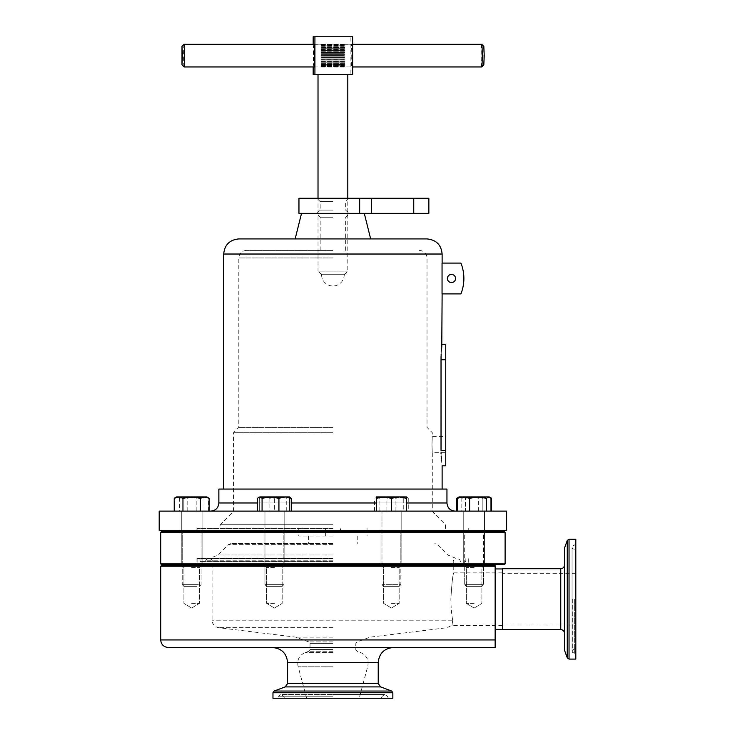 <?xml version="1.0" encoding="UTF-8"?>
<svg xmlns="http://www.w3.org/2000/svg" width="735" height="735" viewBox="0 0 735 735"><rect width="100%" height="100%" fill="white"/><g stroke="black" fill="none" stroke-linecap="round" stroke-linejoin="round"><path stroke-width="0.55" stroke-dasharray="3.67 2.76" d="M474.139 603.389L466.376 603.389L474.139 603.389M474.139 567.53L466.376 567.53L474.139 567.53M474.139 565.619L464.474 565.619L474.139 565.619M391.406 603.389L399.169 603.389L391.406 603.389M391.406 567.53L399.169 567.53L391.406 567.53M391.406 565.619L401.08 565.619L391.406 565.619M274.412 603.389L266.649 603.389L274.412 603.389M274.412 567.53L266.649 567.53L274.412 567.53M274.412 565.619L264.738 565.619L274.412 565.619M191.679 603.389L199.442 603.389L191.679 603.389M191.679 567.53L199.442 567.53L191.679 567.53M191.679 565.619L201.344 565.619L191.679 565.619M502.391 568.706L502.391 629.61M495.142 599.154L495.142 629.371L495.142 599.154M452.723 620.202C451.648 614.864 451.024 607.854 450.858 599.154C451.024 607.845 451.648 614.864 452.723 620.202C451.749 627.157 451.749 627.157 452.723 620.202C451.749 627.157 451.749 627.157 452.723 620.202L212.066 620.202L452.723 620.202M332.909 558.673L197.109 558.673L332.909 558.673M332.909 561.816L200.581 561.816L332.909 561.816M332.909 637.162L295.746 637.162L332.909 637.162M272.97 698.25L392.848 698.25M310.023 647.498L355.795 647.498M160.708 566.226L495.142 566.226L495.142 565.619L161.314 565.619M495.142 566.226L495.142 639.946L160.708 639.946M450.858 599.154C451.832 583.177 452.797 574.421 453.752 572.877C452.797 574.43 451.832 583.186 450.858 599.154C451.832 583.177 452.797 574.421 453.752 572.877C452.797 574.43 451.832 583.186 450.858 599.154M332.909 698.25L388.282 698.25L332.909 698.25M332.909 647.498L393.326 647.498L332.909 647.498M474.139 531.791L463.721 531.791L474.139 531.791M474.139 564.48L463.721 564.48L474.139 564.48M391.406 531.791L401.834 531.791L391.406 531.791M391.406 564.48L401.834 564.48L391.406 564.48M274.412 531.791L263.984 531.791L274.412 531.791M274.412 564.48L263.984 564.48L274.412 564.48M191.679 531.791L181.251 531.791L191.679 531.791M191.679 564.48L181.251 564.48L191.679 564.48M332.909 536.017L298.768 536.017L332.909 536.017M332.909 528.465L196.897 528.465L332.909 528.465M332.909 543.569L230.937 543.569L332.909 543.569M332.909 558.37L196.925 558.37L332.909 558.37M161.314 564.48L504.504 564.48M505.11 563.874L160.708 563.874M504.504 531.791L340.461 531.791L340.461 532.388L505.11 532.388M160.708 532.388L325.357 532.388L325.357 536.017L325.357 528.465L325.357 531.791L161.314 531.791M340.461 532.388L340.461 528.465L340.461 531.791L468.737 531.791L197.081 531.791L325.357 531.791L325.357 532.388M332.909 564.48L196.925 564.48L332.909 564.48M313.983 44.302A11.42 0.533 -90 0 0 313.514 55.63A11.42 0.533 -90 0 0 313.983 66.958M351.238 55.63A11.42 0.533 -90 0 0 351.771 67.05A11.42 0.533 -90 0 0 352.304 55.63A11.42 0.533 -90 0 0 351.771 44.21A11.42 0.533 -90 0 0 351.238 55.63M321.581 274.688L344.237 274.688L321.581 274.688L318.016 271.123L347.802 271.123L318.016 271.123L318.016 198.257M347.784 74.511L318.016 74.511L347.784 74.511M344.237 274.688L347.802 271.123L347.802 198.257M313.174 74.511L352.644 74.511M313.174 36.75L350.889 36.75L350.889 74.511M313.174 44.302L313.174 66.958M352.644 36.75L350.889 36.75M184.108 66.949A11.328 0.524 90 0 1 183.603 55.63A11.328 0.524 90 0 1 184.108 44.311M483.823 64.836L483.823 46.424M481.691 44.302A11.328 0.524 -90 0 0 481.159 55.63A11.328 0.524 -90 0 0 481.691 66.958M321.608 44.311L321.608 44.155A11.484 0.533 -90 0 0 321.572 44.155L321.572 44.311A11.328 0.524 90 0 1 321.59 44.302A11.328 0.524 90 0 1 321.608 44.311L344.246 44.155A11.484 0.533 -90 0 0 344.228 44.155A11.484 0.533 -90 0 0 344.21 44.155L344.21 44.311A11.328 0.524 90 0 1 344.228 44.302A11.328 0.524 90 0 1 344.246 44.311M321.572 44.311L344.21 44.311M321.709 44.587L321.709 44.44A11.484 0.533 -90 0 0 321.673 44.293L321.673 44.44A11.328 0.524 90 0 1 321.709 44.587L344.347 44.44A11.484 0.533 -90 0 0 344.311 44.293L344.311 44.44A11.328 0.524 90 0 1 344.338 44.587M321.673 44.44L344.311 44.44M321.801 45.267L321.811 45.129A11.484 0.533 -90 0 0 321.774 44.835L321.774 44.973A11.328 0.524 90 0 1 321.801 45.267L344.439 45.129A11.484 0.533 -90 0 0 344.403 44.835L344.403 44.973A11.328 0.524 90 0 1 344.439 45.267M321.774 44.973L344.403 44.973M321.893 46.323L321.893 46.195A11.484 0.533 -90 0 0 321.866 45.763L321.856 45.892A11.328 0.524 90 0 1 321.893 46.323L344.531 46.195A11.484 0.533 -90 0 0 344.494 45.763L344.494 45.892A11.328 0.524 90 0 1 344.522 46.323M321.856 45.892L344.494 45.892M321.967 47.711L321.976 47.6A11.484 0.533 -90 0 0 321.948 47.049L321.939 47.169A11.328 0.524 90 0 1 321.967 47.711L344.605 47.6A11.484 0.533 -90 0 0 344.577 47.049L344.577 47.169A11.328 0.524 90 0 1 344.605 47.711M321.939 47.169L344.577 47.169M322.031 49.383L322.04 49.3A11.484 0.533 -90 0 0 322.013 48.648L322.013 48.74A11.328 0.524 90 0 1 322.031 49.383L344.669 49.3A11.484 0.533 -90 0 0 344.651 48.648L344.642 48.74A11.328 0.524 90 0 1 344.66 49.383M322.013 48.74L344.642 48.74M322.077 51.285L322.086 51.229A11.484 0.533 -90 0 0 322.068 50.504L322.059 50.568A11.328 0.524 90 0 1 322.077 51.285L344.715 51.229A11.484 0.533 -90 0 0 344.706 50.504L344.697 50.568A11.328 0.524 90 0 1 344.715 51.285M322.059 50.568L344.697 50.568M322.105 52.534L322.095 52.58A11.328 0.524 90 0 1 322.105 53.343L344.752 53.315A11.484 0.533 -90 0 0 344.743 52.534L344.733 52.58A11.328 0.524 90 0 1 344.743 53.343L322.114 53.315A11.484 0.533 -90 0 0 322.105 52.534L344.743 52.534M322.095 52.58L344.733 52.58M322.123 54.684L322.114 54.702A11.328 0.524 90 0 1 322.114 55.492L344.761 55.483A11.484 0.533 -90 0 0 344.761 54.684L344.752 54.702A11.328 0.524 90 0 1 344.752 55.492L322.123 55.483A11.484 0.533 -90 0 0 322.123 54.684L344.761 54.684M322.114 54.702L344.752 54.702M321.066 54.702L321.057 54.684A11.484 0.533 -90 0 0 321.057 55.483A11.328 0.524 90 0 1 321.066 54.702L343.695 54.684A11.484 0.533 -90 0 0 343.695 55.483A11.328 0.524 90 0 1 343.704 54.702M321.066 55.492L343.695 55.492L321.066 55.492M321.085 52.58L321.076 52.534A11.484 0.533 -90 0 0 321.066 53.315A11.328 0.524 90 0 1 321.085 52.58L343.714 52.534A11.484 0.533 -90 0 0 343.704 53.315A11.328 0.524 90 0 1 343.723 52.58M321.076 53.343L343.714 53.343L321.076 53.343M321.121 50.568L321.112 50.504A11.484 0.533 -90 0 0 321.103 51.229L321.103 51.285A11.328 0.524 90 0 1 321.121 50.568L343.75 50.504A11.484 0.533 -90 0 0 343.732 51.229L343.741 51.285A11.328 0.524 90 0 1 343.75 50.568M321.103 51.285L343.741 51.285M321.177 48.74L321.167 48.648A11.484 0.533 -90 0 0 321.149 49.3L321.149 49.383A11.328 0.524 90 0 1 321.177 48.74L343.805 48.648A11.484 0.533 -90 0 0 343.778 49.3L343.787 49.383A11.328 0.524 90 0 1 343.805 48.74M321.149 49.383L343.787 49.383M321.241 47.169L321.241 47.049A11.484 0.533 -90 0 0 321.213 47.6L321.213 47.711A11.328 0.524 90 0 1 321.241 47.169L343.87 47.049A11.484 0.533 -90 0 0 343.842 47.6L343.851 47.711A11.328 0.524 90 0 1 343.879 47.169M321.213 47.711L343.851 47.711M321.324 45.892L321.324 45.763A11.484 0.533 -90 0 0 321.287 46.195L321.296 46.323A11.328 0.524 90 0 1 321.324 45.892L343.952 45.763A11.484 0.533 -90 0 0 343.925 46.195L343.925 46.323A11.328 0.524 90 0 1 343.952 45.892M321.296 46.323L343.925 46.323M321.415 44.973L321.406 44.835A11.484 0.533 -90 0 0 321.379 45.129L321.379 45.267A11.328 0.524 90 0 1 321.415 44.973L344.044 44.835A11.484 0.533 -90 0 0 344.008 45.129L344.017 45.267A11.328 0.524 90 0 1 344.044 44.973M321.379 45.267L344.017 45.267M321.507 44.44L321.507 44.293A11.484 0.533 -90 0 0 321.471 44.44L321.471 44.587A11.328 0.524 90 0 1 321.507 44.44L344.145 44.293A11.484 0.533 -90 0 0 344.109 44.44L344.109 44.587A11.328 0.524 90 0 1 344.145 44.44M321.471 44.587L344.109 44.587M321.066 56.852L343.695 56.871A11.484 0.533 -90 0 0 343.704 57.661A11.328 0.524 90 0 1 343.704 56.852L321.057 56.871A11.484 0.533 -90 0 0 321.066 57.661A11.328 0.524 90 0 1 321.066 56.852M321.076 57.633L343.704 57.633L321.076 57.633M321.094 59.765L321.103 59.71A11.328 0.524 90 0 1 321.085 58.965L343.714 59.002A11.484 0.533 -90 0 0 343.732 59.765L343.732 59.71A11.328 0.524 90 0 1 343.723 58.965L321.085 59.002A11.484 0.533 -90 0 0 321.094 59.765L343.732 59.765M321.103 59.71L343.732 59.71M321.131 60.95L321.121 61.023A11.484 0.533 -90 0 0 321.14 61.712L321.149 61.639A11.328 0.524 90 0 1 321.131 60.95L343.75 61.023A11.484 0.533 -90 0 0 343.769 61.712L343.778 61.639A11.328 0.524 90 0 1 343.76 60.95M321.149 61.639L343.778 61.639M321.186 62.751L321.177 62.843A11.484 0.533 -90 0 0 321.204 63.449L321.204 63.348A11.328 0.524 90 0 1 321.186 62.751L343.815 62.843A11.484 0.533 -90 0 0 343.833 63.449L343.842 63.348A11.328 0.524 90 0 1 343.815 62.751M321.204 63.348L343.842 63.348M321.25 64.285L321.25 64.404A11.484 0.533 -90 0 0 321.278 64.9L321.278 64.772A11.328 0.524 90 0 1 321.25 64.285L343.879 64.404A11.484 0.533 -90 0 0 343.906 64.9L343.916 64.772A11.328 0.524 90 0 1 343.888 64.285M321.278 64.772L343.916 64.772M321.333 65.516L321.333 65.645A11.484 0.533 -90 0 0 321.36 66.012L321.37 65.874A11.328 0.524 90 0 1 321.333 65.516L343.962 65.645A11.484 0.533 -90 0 0 343.998 66.012L343.998 65.874A11.328 0.524 90 0 1 343.971 65.516M321.37 65.874L343.998 65.874M321.425 66.38L321.425 66.527A11.484 0.533 -90 0 0 321.461 66.756L321.461 66.609A11.328 0.524 90 0 1 321.425 66.38L344.053 66.527A11.484 0.533 -90 0 0 344.09 66.756L344.09 66.609A11.328 0.524 90 0 1 344.063 66.38M321.461 66.609L344.09 66.609M321.526 66.867L321.526 67.014A11.484 0.533 -90 0 0 321.562 67.087L321.562 66.94A11.328 0.524 90 0 1 321.526 66.867L344.155 67.014A11.484 0.533 -90 0 0 344.191 67.087L344.191 66.94A11.328 0.524 90 0 1 344.155 66.867M321.562 66.94L344.191 66.94M321.627 66.94L321.627 67.087A11.484 0.533 -90 0 0 321.664 67.014L321.664 66.867A11.328 0.524 90 0 1 321.627 66.94L344.256 67.087A11.484 0.533 -90 0 0 344.292 67.014L344.292 66.867A11.328 0.524 90 0 1 344.256 66.94M321.664 66.867L344.292 66.867M321.719 66.609L321.728 66.756A11.484 0.533 -90 0 0 321.755 66.527L321.755 66.38A11.328 0.524 90 0 1 321.719 66.609L344.357 66.756A11.484 0.533 -90 0 0 344.393 66.527L344.393 66.38A11.328 0.524 90 0 1 344.357 66.609M321.755 66.38L344.393 66.38M321.82 65.874L321.82 66.012A11.484 0.533 -90 0 0 321.856 65.645L321.847 65.516A11.328 0.524 90 0 1 321.82 65.874L344.449 66.012A11.484 0.533 -90 0 0 344.485 65.645L344.485 65.516A11.328 0.524 90 0 1 344.449 65.874M321.847 65.516L344.485 65.516M321.902 64.772L321.902 64.9A11.484 0.533 -90 0 0 321.939 64.404L321.93 64.285A11.328 0.524 90 0 1 321.902 64.772L344.54 64.9A11.484 0.533 -90 0 0 344.568 64.404L344.568 64.285A11.328 0.524 90 0 1 344.54 64.772M321.93 64.285L344.568 64.285M321.976 63.348L321.985 63.449A11.484 0.533 -90 0 0 322.003 62.843L322.003 62.751A11.328 0.524 90 0 1 321.976 63.348L344.614 63.449A11.484 0.533 -90 0 0 344.642 62.843L344.632 62.751A11.328 0.524 90 0 1 344.614 63.348M322.003 62.751L344.632 62.751M322.04 61.639L322.04 61.712A11.484 0.533 -90 0 0 322.059 61.023L322.059 60.95A11.328 0.524 90 0 1 322.04 61.639L344.678 61.712A11.484 0.533 -90 0 0 344.697 61.023L344.687 60.95A11.328 0.524 90 0 1 344.669 61.639M322.059 60.95L344.687 60.95M322.086 59.71L322.086 59.765A11.484 0.533 -90 0 0 322.105 59.002A11.328 0.524 90 0 1 322.086 59.71L344.724 59.765A11.484 0.533 -90 0 0 344.733 59.002A11.328 0.524 90 0 1 344.715 59.71M322.095 58.965L344.724 58.965L322.095 58.965M322.114 57.633L344.752 57.661A11.484 0.533 -90 0 0 344.752 56.871A11.328 0.524 90 0 1 344.743 57.633L322.114 57.661A11.484 0.533 -90 0 0 322.123 56.871A11.328 0.524 90 0 1 322.114 57.633M322.114 56.852L344.752 56.852L322.114 56.852M321.572 44.155L321.59 44.155A11.484 0.533 -90 0 0 321.59 44.155L344.246 44.155M321.709 44.44L344.347 44.44M321.673 44.293L344.311 44.293M321.811 45.129L344.439 45.129M321.774 44.835L344.403 44.835M321.893 46.195L344.531 46.195M321.866 45.763L344.494 45.763M321.976 47.6L344.605 47.6M321.948 47.049L344.577 47.049M322.04 49.3L344.669 49.3M322.013 48.648L344.651 48.648M322.086 51.229L344.715 51.229M322.068 50.504L344.706 50.504M322.086 59.765L344.724 59.765M322.04 61.712L344.678 61.712M322.059 61.023L344.697 61.023M321.985 63.449L344.614 63.449M322.003 62.843L344.642 62.843M321.902 64.9L344.54 64.9M321.939 64.404L344.568 64.404M321.82 66.012L344.449 66.012M321.856 65.645L344.485 65.645M321.728 66.756L344.357 66.756M321.755 66.527L344.393 66.527M321.627 67.087L344.256 67.087M321.664 67.014L344.292 67.014M321.526 67.014L344.155 67.014M321.562 67.087L344.191 67.087M321.425 66.527L344.053 66.527M321.461 66.756L344.09 66.756M321.333 65.645L343.962 65.645M321.36 66.012L343.998 66.012M321.25 64.404L343.879 64.404M321.278 64.9L343.906 64.9M321.177 62.843L343.815 62.843M321.204 63.449L343.833 63.449M321.121 61.023L343.75 61.023M321.14 61.712L343.769 61.712M321.057 54.684L343.695 54.684M321.076 52.534L343.714 52.534M321.112 50.504L343.75 50.504M321.103 51.229L343.732 51.229M321.167 48.648L343.805 48.648M321.149 49.3L343.778 49.3M321.241 47.049L343.87 47.049M321.213 47.6L343.842 47.6M321.324 45.763L343.952 45.763M321.287 46.195L343.925 46.195M321.406 44.835L344.044 44.835M321.379 45.129L344.008 45.129M321.507 44.293L344.145 44.293M321.471 44.44L344.109 44.44M191.679 511.119L181.288 511.119L191.679 511.119M191.679 530.578L181.288 530.578L191.679 530.578M274.412 511.119L264.021 511.119L284.794 511.119L274.412 511.119L284.794 511.119L274.412 511.119L274.412 498.275L266.86 496.924L259.299 498.275L266.86 496.924L274.412 498.275L281.964 496.924L274.412 498.275L274.412 511.119L289.517 511.119L289.517 498.275L281.964 496.924L289.517 498.275L289.517 496.924L289.517 511.119L259.299 511.119L274.412 511.119M274.412 530.578L264.021 530.578L274.412 530.578M376.302 511.119L406.51 511.119L376.302 511.119L376.302 496.924L383.854 496.924L376.302 498.275M391.406 530.578L401.797 530.578L391.406 530.578M474.139 511.119L463.757 511.119L474.139 511.119M474.139 530.578L463.757 530.578L474.139 530.578M445.75 444.629L445.75 452.65L445.75 444.629M431.978 444.629C432.327 454.983 432.327 454.983 431.978 444.629C432.327 454.983 432.327 454.983 431.978 444.629C432.327 434.275 432.327 434.275 431.978 444.629C432.327 434.275 432.327 434.275 431.978 444.629M428.854 213.361L298.952 213.361M332.909 217.229L320.166 217.229L332.909 217.229M332.909 250.405L246.354 250.405L332.909 250.405M332.909 427.412L238.802 427.412L332.909 427.412M332.909 511.275L233.519 511.275L332.909 511.275M332.909 432.694L233.519 432.694L332.909 432.694M332.909 524.716L220.371 524.716L332.909 524.716M159.192 530.578L506.617 530.578M159.192 511.119L506.617 511.119M218.865 489.069L446.954 489.069M238.802 238.921L427.017 238.921M445.75 465.806L445.75 359.764L441.028 359.764L441.055 452.65M441.073 453.559L441.193 456.297M441.367 458.943L442.121 465.806M441.386 350.962L441.175 354.086M441.119 355.373L441.073 356.548M442.047 263.093L442.047 293.908L460.909 293.908A41.509 41.509 0 0 0 460.909 263.093L442.047 263.093M447.394 278.501A4.079 4.079 0 0 0 451.474 282.58A4.079 4.079 0 0 0 455.553 278.501A4.079 4.079 0 0 0 451.474 274.421A4.079 4.079 0 0 0 447.394 278.501M445.75 359.764L445.75 344.357M332.909 238.921L295.148 238.921L332.909 238.921M428.854 198.257L298.952 198.257M332.909 201.528L320.166 201.528L332.909 201.528M332.909 210.1L320.166 210.1L332.909 210.1M332.909 198.257L348.923 198.257L332.909 198.257M332.909 213.361L348.923 213.361L332.909 213.361M474.139 586.649L466.697 586.649L474.139 586.649M474.139 584.656L464.695 584.656L474.139 584.656M491.586 498.275L487.222 496.924L482.858 498.275L487.222 496.924L490.346 497.641M482.858 511.119L491.586 511.119L482.858 511.119L482.858 498.275L474.139 496.924L482.858 498.275L482.858 511.119L465.42 511.119L465.42 498.275L474.139 496.924L465.42 498.275L461.056 496.924L465.42 498.275L465.42 511.119L456.701 511.119L482.858 511.119M457.933 497.641L461.056 496.924L456.701 498.275M461.056 496.924L474.139 496.924L461.056 496.924M474.139 496.924L489.244 496.924L474.139 496.924M468.875 586.649L481.581 586.649L468.875 586.649M467.46 584.656L483.584 584.656L467.46 584.656M467.46 511.119L483.584 511.119L467.46 511.119M461.81 511.119L490.989 511.119L457.289 511.119L461.81 511.119L461.81 498.275L459.55 496.924L458.502 497.228M478.65 511.119L478.65 498.275L470.235 496.924L461.81 498.275M490.989 498.275L484.824 496.924L478.65 498.275M459.035 496.924L489.244 496.924M400.851 530.578L400.851 584.656L381.97 584.656L400.851 584.656L381.97 584.656L383.964 586.649L381.97 584.656L400.851 584.656L398.848 586.649L383.964 586.649L398.848 586.649L383.964 586.649L398.848 586.649L400.851 584.656L400.851 565.619M400.851 564.48L400.851 531.791M381.97 565.619L381.97 511.119L400.851 511.119L381.97 511.119L400.851 511.119L381.97 511.119L381.97 530.578M381.97 564.48L381.97 531.791M391.406 498.275L383.854 496.924L398.958 496.924L391.406 498.275L391.406 511.119M406.51 498.275L398.958 496.924L406.51 496.924L406.51 511.119M269.148 586.649L281.854 586.649L269.148 586.649M267.733 584.656L283.848 584.656L267.733 584.656M267.733 511.119L283.848 511.119L267.733 511.119M269.892 511.119L291.253 511.119L257.562 511.119L269.892 511.119L269.892 498.275L263.727 496.924L257.562 498.275M286.742 511.119L286.742 498.275L278.317 496.924L269.892 498.275M290.049 497.228L289.002 496.924L286.742 498.275M259.299 496.924L289.517 496.924L259.299 496.924L259.299 498.275L259.299 496.924L289.517 496.924M191.679 586.649L184.237 586.649L191.679 586.649M191.679 584.656L182.234 584.656L191.679 584.656M182.96 511.119L200.398 511.119L174.232 511.119L182.96 511.119L182.96 498.275L178.596 496.924L176.391 497.283M176.317 497.31L174.232 498.275M200.398 511.119L209.117 511.119L200.398 511.119L200.398 498.275L191.679 496.924L182.96 498.275M209.117 498.275L204.762 496.924L200.398 498.275M204.762 496.924L206.783 496.924L208.529 498.275L202.355 496.924L196.19 498.275L187.765 496.924L179.34 498.275L177.089 496.924L174.829 498.275L180.994 496.924L187.159 498.275L195.583 496.924L204.008 498.275L206.269 496.924L176.575 496.924L204.762 496.924M196.943 586.649L184.237 586.649L196.943 586.649M198.349 584.656L182.234 584.656L198.349 584.656M198.349 511.119L182.234 511.119L198.349 511.119M179.34 511.119L208.529 511.119L174.829 511.119L179.34 511.119L179.34 498.275M174.829 511.119L174.829 498.275M196.19 511.119L196.19 498.275M208.529 511.119L208.529 498.275M204.008 511.119L204.008 498.275M187.159 511.119L187.159 498.275M176.575 496.924L206.783 496.924M264.967 565.619L264.967 584.656L283.848 584.656L281.854 586.649L283.848 584.656L264.967 584.656L266.961 586.649L281.854 586.649L266.961 586.649L264.967 584.656L264.967 511.119L283.848 511.119L264.967 511.119L264.967 530.578M283.848 565.619L283.848 530.578M259.299 511.119L259.299 498.275L259.299 511.119M403.745 498.275L395.32 496.924L386.895 498.275L380.73 496.924L374.556 498.275L376.816 496.924L379.076 498.275L387.501 496.924L395.926 498.275L402.091 496.924L408.256 498.275L407.043 497.228L405.996 496.924L403.745 498.275L403.745 511.119L408.256 511.119L408.256 498.275M408.256 511.119L403.745 511.119M386.895 511.119L386.895 498.275M395.926 511.119L395.926 498.275M379.076 511.119L379.076 498.275M374.556 511.119L374.556 498.275M406.51 496.924L376.302 496.924L407.043 497.228M575.808 539.224L575.808 659.093M572.335 599.154L572.335 652.276L572.335 599.154M564.508 548.071L564.508 650.245M575.808 599.154L575.808 654.995L575.808 599.154M332.909 561.209L199.984 561.209L332.909 561.209M332.909 560.787L205.874 560.787L332.909 560.787M332.909 641.921L308.829 641.921L332.909 641.921M332.909 627.699L218.699 627.699L332.909 627.699M332.909 666.186L298.033 666.186L332.909 666.186M332.909 652.606L305.098 652.606L332.909 652.606M332.909 651.256L308.829 651.256L332.909 651.256M332.909 649.547L310.023 649.547L332.909 649.547M332.909 643.63L310.023 643.63L332.909 643.63M332.909 696.238L278.39 696.238L332.909 696.238M272.97 692.737L392.848 692.737M274.146 691.038L391.672 691.038M285.235 686.894L380.583 686.894M287.596 683.504L378.222 683.504M287.596 662.602L378.222 662.602M332.909 544.635L228.374 544.635L332.909 544.635M332.909 555.008L217.992 555.008L332.909 555.008M332.909 257.957L238.802 257.957L332.909 257.957M291.253 502.97L257.562 502.97M218.865 502.97L446.954 502.97M406.51 502.97L376.302 502.97M223.697 254.025L442.121 254.025M441.028 450.399L445.75 450.399M413.75 198.257L413.75 213.361M371.57 198.257L371.57 213.361M359.663 198.257L359.663 213.361M574.66 599.154L574.66 653.268L574.66 599.154M569.037 539.224L569.037 659.093M567.273 540.455L567.273 657.862M560.759 568.706L560.759 629.61M474.139 608.056L466.376 603.389L466.376 567.53L464.474 565.619L466.376 567.53L466.376 603.389L474.139 608.056L481.903 603.389L481.903 567.53L483.805 565.619L481.903 567.53L481.903 603.389L474.139 608.056M391.406 608.056L383.642 603.389L383.642 567.53L381.741 565.619L383.642 567.53L383.642 603.389L391.406 608.056L399.169 603.389L399.169 567.53L401.08 565.619L399.169 567.53L399.169 603.389L391.406 608.056M274.412 608.056L266.649 603.389L266.649 567.53L264.738 565.619L266.649 567.53L266.649 603.389L274.412 608.056L282.176 603.389L282.176 567.53L284.077 565.619L282.176 567.53L282.176 603.389L274.412 608.056M191.679 608.056L183.915 603.389L183.915 567.53L182.014 565.619L183.915 567.53L183.915 603.389L191.679 608.056L199.442 603.389L199.442 567.53L201.344 565.619L199.442 567.53L199.442 603.389L191.679 608.056M502.391 625.439L451.639 625.439L447.119 627.699L370.072 637.162L356.98 641.921L355.795 643.63L355.795 649.547L356.98 651.256L360.71 652.606C366.563 655.317 368.924 659.846 367.785 666.186L359.194 698.25M200.581 561.816L199.984 561.209L199.984 558.673M207.987 558.673C206.076 559.51 205.368 560.208 205.874 560.787L205.267 561.816M460.551 561.816L459.945 560.787C460.45 560.208 459.742 559.51 457.831 558.673M306.624 698.25L298.033 666.186C296.894 659.846 299.246 655.317 305.098 652.606L308.829 651.256L310.023 649.547L310.023 643.63L308.829 641.921L295.746 637.162L218.699 627.699C214.602 626.872 212.397 624.373 212.066 620.202L212.066 560.787C212.635 560.346 211.928 559.638 209.953 558.673M502.391 572.877L453.752 572.877L453.752 560.787C453.183 560.346 453.89 559.638 455.865 558.673M381.346 698.25L382.2 696.238L384.809 694.501L387.428 696.238L388.282 698.25M284.473 698.25L283.618 696.238L281.009 694.501L332.909 694.501L281.009 694.501L278.39 696.238L277.536 698.25M468.709 558.673L468.709 565.619M197.109 558.673L197.109 565.619M332.909 694.501L384.809 694.501L332.909 694.501M465.834 558.673L465.834 561.209L465.237 561.816M484.558 564.48L484.558 531.791L484.558 564.48M401.834 564.48L401.834 531.791L401.834 564.48M284.831 564.48L284.831 531.791L284.831 564.48M202.097 564.48L202.097 531.791L202.097 564.48M367.05 528.465L367.05 536.017M357.228 536.017L357.228 543.569M455.939 558.37L447.826 555.008L437.444 544.635L434.881 543.569M230.937 543.569L228.374 544.635L217.992 555.008L209.879 558.37M468.884 558.37L468.884 564.48M468.737 528.465L468.737 531.791M197.081 528.465L197.081 531.791M196.925 558.37L196.925 564.48M308.59 536.017L308.59 543.569M298.768 528.465L298.768 536.017M380.987 564.48L380.987 531.791L380.987 564.48M263.984 564.48L263.984 531.791L263.984 564.48M181.251 564.48L181.251 531.791L181.251 564.48M463.721 564.48L463.721 531.791L463.721 564.48M351.771 67.05L314.047 67.05M321.581 274.817A11.328 11.328 0 0 0 332.909 285.988A11.328 11.328 0 0 0 344.237 274.817M351.771 44.21L314.047 44.21M314.111 44.302L321.59 44.302M344.228 44.302L352.644 44.302M314.111 66.958L352.644 66.958M181.288 530.578L181.288 511.119L181.288 530.578M264.021 530.578L264.021 511.119L264.021 530.578M381.024 530.578L381.024 511.119L381.024 530.578M463.757 530.578L463.757 511.119L463.757 530.578M445.447 528.465L445.447 524.716L432.299 511.275L432.299 452.65L445.75 452.65M320.166 250.405L320.166 217.229L316.289 213.361M246.354 250.405C241.769 250.846 239.252 253.364 238.802 257.957L238.802 427.412L233.519 432.694L233.519 511.275L220.371 524.716L220.371 528.465M196.897 528.465L196.897 530.578M468.921 528.465L468.921 530.578M419.464 250.405C424.049 250.846 426.566 253.364 427.017 257.957L427.017 427.412L432.299 432.694L432.299 436.608L445.75 436.608M345.652 250.405L345.652 217.229L349.52 213.361M284.794 530.578L284.794 511.119L284.794 530.578M401.797 530.578L401.797 511.119L401.797 530.578M484.521 530.578L484.521 511.119L484.521 530.578M202.061 530.578L202.061 511.119L202.061 530.578M316.895 213.361L320.166 210.1L320.166 201.528L316.895 198.257M348.923 198.257L345.652 201.528L345.652 210.1L348.923 213.361M483.584 565.619L483.584 584.656L481.581 586.649L483.584 584.656L483.584 530.578M464.695 565.619L464.695 584.656L466.697 586.649L464.695 584.656L464.695 530.578M483.584 564.48L483.584 531.791M464.695 564.48L464.695 531.791M264.967 564.48L264.967 531.791M283.848 564.48L283.848 531.791M182.234 530.578L182.234 584.656L184.237 586.649L182.234 584.656L182.234 565.619M182.234 564.48L182.234 531.791M201.114 530.578L201.114 584.656L199.121 586.649L201.114 584.656L201.114 565.619M201.114 564.48L201.114 531.791M376.302 496.924L375.769 497.228M575.808 647.131L574.66 648.858L572.335 649.841L572.06 651.063L572.06 547.253L572.335 548.475L574.66 549.458L575.808 551.186M575.808 543.321L574.66 545.048L572.335 546.041L572.06 547.253L572.06 651.063L572.335 652.276L574.66 653.268L575.808 654.995M575.808 625.016L502.391 625.016M575.808 573.3L502.391 573.3"/><path stroke-width="1.1" d="M392.848 698.25L272.97 698.25L272.97 692.737L392.848 692.737L392.848 698.25M160.708 566.226L161.314 565.619L495.142 565.619L495.142 566.226L160.708 566.226L160.708 639.946C161.149 644.531 163.675 647.048 168.26 647.498L310.023 647.498M355.795 647.498L495.142 647.498L495.142 639.946L495.142 647.498L168.26 647.498M160.708 639.946L495.142 639.946L495.142 566.226M505.11 563.874L504.504 564.48L161.314 564.48L160.708 563.874L505.11 563.874L505.11 532.388L160.708 532.388L160.708 563.874M160.708 532.388L161.314 531.791L504.504 531.791L505.11 532.388M313.983 66.958A11.42 0.533 -90 0 0 314.047 67.05A11.42 0.533 -90 0 0 314.58 55.63A11.42 0.533 -90 0 0 314.047 44.21A11.42 0.533 -90 0 0 313.983 44.302M313.174 66.958L313.174 74.511L352.644 74.511L352.644 36.75L313.174 36.75L313.174 44.302M314.92 74.511L314.92 36.75M182.445 55.63L181.995 46.424L181.995 64.836L182.445 55.63M181.995 46.424L184.108 44.311A11.328 0.524 90 0 1 184.127 44.302A11.328 0.524 90 0 1 184.66 55.63A11.328 0.524 90 0 1 184.127 66.958A11.328 0.524 90 0 1 184.108 66.949L181.995 64.836M481.71 44.311L483.823 46.424L484.227 55.63L483.823 64.836L481.71 66.949A11.328 0.524 -90 0 0 482.215 55.63A11.328 0.524 -90 0 0 481.71 44.311A11.328 0.524 -90 0 0 481.691 44.302L352.644 44.302M352.644 66.958L481.691 66.958A11.328 0.524 -90 0 0 481.71 66.949M506.617 511.119L159.192 511.119L159.192 530.578L506.617 530.578L506.617 511.119M406.51 502.97L446.954 502.97L446.954 489.069L218.865 489.069L218.865 502.97C218.378 507.922 215.658 510.641 210.706 511.119M223.697 254.025L442.121 254.025C441.23 244.856 436.195 239.821 427.017 238.921L238.802 238.921C229.623 239.821 224.588 244.856 223.697 254.025L223.697 489.069M441.055 452.65L441.073 453.559M441.193 456.297L441.367 458.943M445.75 450.399L441.028 450.399C442.213 470.281 442.213 470.281 441.028 450.399L441.028 359.764C442.213 339.882 442.213 339.882 441.028 359.764L445.75 359.764L445.75 465.806L442.121 465.806L442.121 489.069M442.121 293.908L441.781 346.957M441.735 347.398L441.386 350.962M441.175 354.086L441.119 355.373M441.073 356.548L441.028 359.764M442.047 263.093L442.047 293.908L460.909 293.908A41.509 41.509 0 0 0 460.909 263.093L442.047 263.093M447.394 278.501A4.079 4.079 0 0 0 451.474 282.58A4.079 4.079 0 0 0 455.553 278.501A4.079 4.079 0 0 0 451.474 274.421A4.079 4.079 0 0 0 447.394 278.501M442.121 344.357L445.75 344.357L445.75 359.764M332.909 198.257L428.854 198.257L428.854 213.361L298.952 213.361L298.952 198.257L332.909 198.257M491.586 511.119L491.586 498.275L490.346 497.641M456.701 511.119L456.701 498.275L457.933 497.641M486.469 511.119L486.469 498.275L488.729 496.924L490.989 498.275L490.989 511.119M469.628 511.119L469.628 498.275L478.053 496.924L486.469 498.275M457.289 511.119L457.289 498.275L463.454 496.924L469.628 498.275M491.586 498.275L489.244 496.924L459.035 496.924L457.289 498.275M400.851 565.619L400.851 564.48M400.851 531.791L400.851 530.578M381.97 565.619L381.97 564.48M381.97 531.791L381.97 530.578M391.406 498.275L398.958 496.924L406.51 498.275L406.51 496.924L383.854 496.924L391.406 498.275L391.406 511.119M406.51 511.119L406.51 498.275M376.302 498.275L383.854 496.924L376.302 496.924L376.302 511.119M262.073 498.275L270.498 496.924L278.923 498.275L285.088 496.924L291.253 498.275L289.517 496.924L259.813 496.924L262.073 498.275L262.073 511.119M278.923 511.119L278.923 498.275M257.562 511.119L257.562 498.275L258.766 497.228M291.253 511.119L291.253 498.275M174.232 511.119L174.232 498.275L178.596 496.924L182.96 498.275L191.679 496.924L200.398 498.275L204.762 496.924L209.117 498.275L209.117 511.119M182.96 511.119L182.96 498.275M200.398 511.119L200.398 498.275M209.117 498.275L206.783 496.924L176.575 496.924L174.232 498.275M569.037 539.224L569.037 659.093L575.808 659.093L575.808 539.224L569.037 539.224L567.273 540.455L567.273 657.862L564.508 650.245L564.508 548.071L567.273 540.455M560.759 568.706L560.759 629.61L502.391 629.61L502.391 568.706L560.759 568.706C563.038 568.486 564.287 567.236 564.508 564.958M272.483 647.498C281.661 648.389 286.696 653.424 287.596 662.602L378.222 662.602L378.222 683.504L380.583 686.894L391.672 691.038L274.146 691.038L272.97 692.737M380.583 686.894L285.235 686.894L274.146 691.038M378.222 683.504L287.596 683.504L285.235 686.894M376.302 502.97L291.253 502.97M257.562 502.97L218.865 502.97M359.663 198.257L359.663 213.361M371.57 198.257L371.57 213.361M413.75 198.257L413.75 213.361M502.391 568.945L495.142 568.945M391.672 691.038L392.848 692.737M378.222 662.602C379.122 653.424 384.157 648.389 393.326 647.498M287.596 662.602L287.596 683.504M502.391 629.371L495.142 629.371M347.802 198.257L347.802 74.511M318.016 198.257L318.016 74.511M184.127 44.302L314.111 44.302M184.127 66.958L314.111 66.958M364.284 213.361L370.67 238.921M442.121 254.025L442.121 263.093M301.534 213.361L295.148 238.921M446.954 502.97C447.44 507.922 450.16 510.641 455.112 511.119M459.035 496.924L456.701 498.275M483.584 565.619L483.584 564.48M483.584 531.791L483.584 530.578M464.695 565.619L464.695 564.48M464.695 531.791L464.695 530.578M489.244 496.924L489.776 497.228M264.967 565.619L264.967 564.48M264.967 531.791L264.967 530.578M283.848 565.619L283.848 564.48M283.848 531.791L283.848 530.578M182.234 565.619L182.234 564.48M182.234 531.791L182.234 530.578M201.114 565.619L201.114 564.48M201.114 531.791L201.114 530.578M206.783 496.924L207.316 497.228M176.575 496.924L176.042 497.228M560.759 629.61C563.038 629.831 564.287 631.08 564.508 633.359M569.037 659.093L567.273 657.862"/></g></svg>
